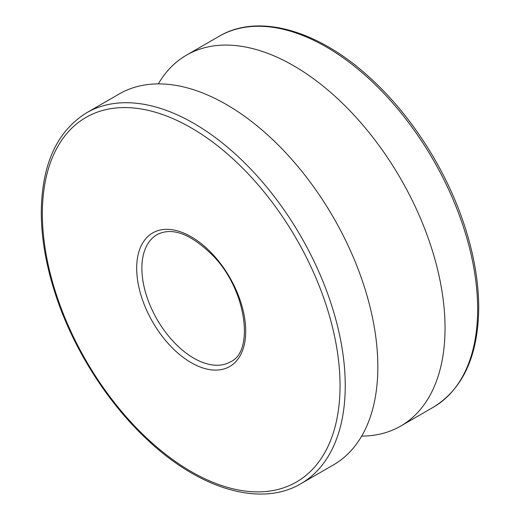 <?xml version="1.0" encoding="UTF-8"?>
<svg xmlns="http://www.w3.org/2000/svg" width="520" height="520" viewBox="0 0 520 520"><rect width="100%" height="100%" fill="white"/><g stroke="black" fill="none" stroke-linecap="round" stroke-linejoin="round"><path stroke-width="0.78" d="M158.321 83.889A214.175 123.656 60 0 1 186.518 55.12A214.175 123.656 60 0 1 293.605 65.728A214.175 123.656 60 0 1 433.518 254.462A214.175 123.656 60 0 1 400.693 426.082A214.175 123.656 60 0 1 361.679 436.111M226.395 104.526A214.175 123.656 60 0 1 267.254 134.602A214.175 123.656 60 0 1 372.229 316.42A214.175 123.656 60 0 1 333.482 464.88L300.885 483.704A214.175 123.656 60 0 0 333.716 312.084A214.175 123.656 60 0 0 193.797 123.351A214.175 123.656 60 0 0 86.71 112.742L119.308 93.919A214.175 123.656 60 0 1 226.395 104.526M42.354 213.785A210.503 121.537 -120 0 0 265.623 491.537A210.503 121.537 -120 0 0 265.623 193.843A210.503 121.537 -120 0 0 42.354 213.785M136.682 268.242A77.103 44.518 60 0 1 218.458 260.936A77.103 44.518 60 0 1 218.458 369.98A77.103 44.518 60 0 1 136.682 268.242M141.876 268.242A73.43 42.393 -120 0 0 173.927 342.141A73.43 42.393 -120 0 0 230.51 361.816C254.326 351.884 246.883 289.881 212.797 255.483C190.749 233.799 172.178 226.844 157.079 234.631A73.43 42.393 -120 0 0 141.876 268.242M400.693 426.082L433.29 407.257A214.175 123.656 -120 0 0 477.646 309.212A214.175 123.656 -120 0 0 326.203 46.904A214.175 123.656 -120 0 0 219.115 36.296L186.518 55.12M86.71 112.742C56.927 131.144 41.782 164.327 41.275 212.284C41.346 238.563 46.202 266.292 55.855 295.483C73.827 350.09 108.693 404.593 149.39 441.643C201.286 489.821 261.534 507.143 300.885 483.704M433.29 407.257C463.073 388.856 478.218 355.674 478.725 307.717C478.654 281.437 473.798 253.708 464.146 224.517C446.173 169.91 411.307 115.408 370.611 78.358C318.714 30.18 258.466 12.857 219.115 36.296"/></g></svg>
